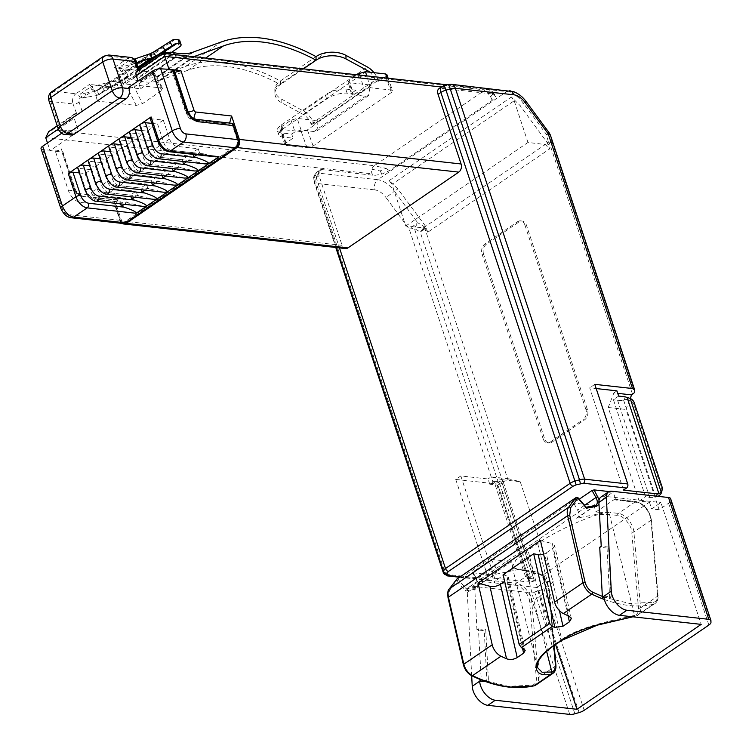 <?xml version="1.0" encoding="UTF-8"?>
<svg xmlns="http://www.w3.org/2000/svg" width="752" height="752" viewBox="0 0 752 752"><rect width="100%" height="100%" fill="white"/><g stroke="black" fill="none" stroke-linecap="round" stroke-linejoin="round"><path stroke-width="0.56" stroke-dasharray="3.76 2.82" d="M603.856 596.073L611.16 596.891L608.528 547.052L607.043 548.067L609.675 597.896L604.749 597.351L629.574 603.442L653.601 602.277C656.496 601.459 657.812 599.024 657.558 594.964L650.856 519.059A1.513 0.855 -5 0 1 651.345 519.623A1.513 0.855 -5 0 1 650.959 520.271L633.889 531.937A1.513 0.855 -5 0 1 631.755 532.115C632.018 525.883 622.9 515.026 617.749 515.43A1.513 1.109 96.3 0 1 618.332 513.4L635.393 501.725A1.513 1.109 96.3 0 1 636.85 502.374C642.001 501.969 651.119 512.826 650.856 519.059M536.326 677.862A1.513 0.855 175 0 0 538.46 677.674L555.521 666.009L548.828 590.094L531.758 601.76A1.513 0.855 -5 0 1 529.624 601.948L536.326 677.862C536.58 681.914 535.264 684.348 532.369 685.166L508.343 686.332L483.517 680.24L488.443 680.795L485.736 629.659L484.25 630.674L476.947 629.866L474.7 587.406A12.107 7.003 -124.4 0 1 476.806 581.926A12.107 7.003 -124.4 0 1 480.096 581.211L536.702 587.491L555.568 644.539M175.348 52.931L139.693 77.306A75.661 43.785 55.6 0 0 143.303 77.86A75.661 43.785 55.6 0 0 156.172 76.967L185.509 66.392L221.173 42.009M193.461 56.682A80.201 46.417 -124.4 0 1 180.292 57.5A80.201 46.417 -124.4 0 1 176.457 56.908L140.803 81.291A80.201 46.417 55.6 0 0 144.638 81.874A80.201 46.417 55.6 0 0 158.268 80.934L193.706 56.701M710.941 620.738L670.662 498.933L670.681 500.606A7.567 2.745 -18.3 0 1 668.575 503.238L659.1 509.715L625.946 409.445L630.223 398.447M536.702 587.491L545.952 581.164L543.734 574.472L533.459 573.334L526.09 578.373L493.989 481.318L489.778 484.203L488.048 478.968L460.826 475.95L455.731 479.428L493.415 483.602L502.778 481.778A7.567 2.745 161.7 0 0 507.882 479.485L508.831 478.836L520.243 481.722L553.397 581.992L543.922 588.468A7.567 2.745 -18.3 0 1 538.817 590.762L534.578 591.965A7.567 2.745 161.7 0 1 529.455 592.585L569.743 714.4M427.813 232.199L425.35 225.967L397.817 188.921L389.151 180.621L391.971 184.334L405.76 226.032L423.376 227.856L427.813 232.199L549.674 148.887L547.221 142.645L519.952 105.421L511.388 97.046L514.18 100.777L391.971 184.334M483.611 254.336A7.567 5.527 96.3 0 1 486.497 244.165L519.096 221.878A7.567 5.527 96.3 0 1 522.142 221.05A7.567 5.527 96.3 0 1 526.4 225.083L587.453 409.68A7.567 5.527 96.3 0 1 584.567 419.851L551.968 442.148A7.567 5.527 96.3 0 1 548.922 442.975A7.567 5.527 96.3 0 1 544.664 438.933L483.611 254.336L482.07 254.167A7.567 5.527 96.3 0 1 484.955 243.996L486.497 244.165M543.734 574.472L649.437 502.195L639.162 501.058L608.218 407.481L613.876 392.929L617.749 393.362M608.218 407.481L625.946 409.445M649.437 502.195L651.655 508.888L660.905 502.571L701.184 624.376M659.1 509.715L651.655 508.888M545.952 581.164L553.397 581.992M533.459 573.334L502.515 479.757L520.243 481.722M502.515 479.757L491.103 476.871L488.048 478.968M508.831 478.836L491.103 476.871M502.778 481.778L420.171 231.992L425.04 228.975L424.72 227.828L424.231 226.737L417.651 222.677L409.21 229.012L414.343 228.392A7.567 1.617 121.7 0 0 417.651 222.677L394.452 191.224L397.817 188.921M405.76 226.032L527.97 142.466L545.285 144.506L549.674 148.887M547.221 142.645L548.34 141.884L549.693 143.745L552.024 141.837L634.632 391.623M519.096 221.878L517.555 221.699L484.955 243.996M482.07 254.167L543.123 438.764L544.664 438.933M551.968 442.148L550.426 441.969A7.567 5.527 96.3 0 1 547.381 442.796A7.567 5.527 96.3 0 1 543.123 438.764M550.426 441.969L583.026 419.682L584.567 419.851M587.453 409.68L585.911 409.511A7.567 5.527 96.3 0 1 583.026 419.682M585.911 409.511L524.858 224.914L526.4 225.083M517.555 221.699A7.567 5.527 96.3 0 1 520.6 220.872A7.567 5.527 96.3 0 1 524.858 224.914M616.922 390.852L613.876 392.929M618.652 396.088L613.416 399.669L645.517 496.715L649.737 497.504A9.08 3.299 161.7 0 0 655.65 497.034L656.571 496.809A7.567 6.909 11.2 0 0 657.925 496.329M639.162 501.058L645.517 496.715M601.008 497.006A12.107 7.003 -124.4 0 1 604.298 496.292L660.905 502.571M608.528 547.052L601.224 546.243M471.673 675.691L467.274 592.482A12.107 7.003 -124.4 0 1 469.38 587.011A12.107 7.003 -124.4 0 1 472.67 586.297L529.455 592.585M486.055 681.707L486.958 681.81L484.25 630.674M422.812 230.629L424.72 227.828M498.538 482.991L414.343 228.392L420.171 231.992L422.389 229.36L423.376 229.285M422.389 229.36L425.35 225.967M549.101 142.786L551.366 142.73M549.27 132.925L546.525 134.561L548.34 141.884L550.784 141.583L550.558 142.325M550.784 141.583L552.024 141.837L550.417 135.351L634.613 389.95M661.788 491.582A7.567 6.909 11.2 0 0 661.572 488.311L633.898 404.651A7.567 6.909 11.2 0 0 624.48 399.754L623.549 399.989A9.08 3.299 -18.3 0 1 617.646 400.449L613.416 399.669M607.043 548.067L599.739 547.259M609.675 597.896L611.16 596.891M476.947 629.866L478.432 628.851L481.252 679.911M478.432 628.851L485.736 629.659M486.958 681.81L488.443 680.795M481.299 679.874L483.517 680.24M455.731 479.428L488.678 579.04A3.027 2.209 -83.7 0 0 490.379 580.657A3.027 2.209 -83.7 0 0 491.601 580.328L494.656 578.232L528.938 582.039A4.54 1.645 -18.3 0 1 529.135 582.057L530.066 582.311L498.228 486.046L530.066 582.302M534.296 580.412L502.11 483.019L534.296 580.412L529.135 582.057M493.989 481.318L499.018 481.562L531.109 578.608A9.08 3.299 -18.3 0 1 534.183 579.98A9.08 3.299 -18.3 0 1 534.211 580.074M531.109 578.608L526.09 578.373M609.111 491.564L613.2 492.015L593.817 505.269L573.654 503.032L579.275 499.196M491.197 559.413L511.351 561.65L491.968 574.904L472.886 572.789L472.829 571.971L491.197 559.413L495.107 566.463A7.567 4.38 -124.4 0 1 495.136 574.161A7.567 4.38 -124.4 0 1 494.12 574.575L519.482 569.292L525.676 570.486A1.513 1.109 96.3 0 1 526.532 571.294L518.372 569.49L512.253 566.999L515.985 559.911L528.026 550.163L537.708 543.546C552.222 533.224 581.879 519.096 599.053 514.33L602.766 513.174L598.865 512.272L610.135 512.488A1.513 1.109 -83.7 0 0 609.562 514.528L599.053 514.33M481.101 679.329L471.457 675.089C467.688 672.984 465.159 669.684 463.881 665.2L448.483 598.169L449.405 590.593L456.718 580.995L465.394 591.072L475.386 589.164C478.639 587.904 479.033 584.661 476.571 579.425L472.829 571.971L476.74 579.021L495.107 566.463M534.381 580.929L530.057 582.311L498.256 486.13L497.044 485.012A4.54 1.645 161.7 0 0 496.846 484.984L489.778 484.203M502.11 483.019A9.08 3.299 161.7 0 0 502.082 482.934A9.08 3.299 161.7 0 0 499.018 481.562M527.97 142.466L514.18 100.777M443.483 573.156A7.567 2.745 -18.3 0 0 445.569 574.265L316.301 183.394A7.567 5.527 96.3 0 1 319.186 173.214L377.777 179.709L506.651 91.594A22.701 13.132 -124.4 0 1 523.326 103.118L546.525 134.561A7.567 2.303 166.1 0 1 550.417 135.351M593.817 505.269L596.026 511.962L614.393 499.403A1.513 1.109 96.3 0 1 615.85 500.042L613.2 492.015M599.137 499.864L599.006 504.319M491.968 574.904L494.619 582.932A1.513 1.109 96.3 0 1 495.201 580.901L513.56 568.343L511.351 561.65M623.53 490.125L589.7 387.835L596.186 388.549M460.826 475.95L494.656 578.232M602.766 513.174L576.587 518.194A7.567 4.38 55.6 0 0 577.592 517.78A7.567 4.38 55.6 0 0 577.574 510.082L573.654 503.032M596.026 511.962L598.865 512.272M518.372 569.49L513.56 568.343M586.626 508.183L585.535 507.44L466.334 588.938L475.753 587.133A7.567 4.38 55.6 0 0 476.768 586.72A7.567 4.38 55.6 0 0 476.74 579.021L476.571 579.425M586.184 507.233L585.535 507.44L577.48 498.078L578.081 497.815M465.394 591.072L466.334 588.938L458.288 579.576A1.513 0.874 55.6 0 0 457.301 578.955A1.513 0.874 55.6 0 0 457.037 578.974M319.938 170.046A7.567 4.38 -124.4 0 1 321.997 169.604L319.168 171.541A7.567 4.38 55.6 0 0 317.109 171.982L319.938 170.046A7.567 4.38 -124.4 0 0 319.074 175.724L342.094 245.331A6.054 4.418 -83.7 0 0 345.497 248.564M594.794 384.347L589.7 387.835M632.648 616.781L636.192 615.973L653.253 604.298A1.513 1.203 -103 0 0 653.601 602.277M47.479 142.946L50.036 150.691L55.244 150.861A4.54 1.645 161.7 0 0 61.391 149.112L61.899 148.764L61.937 152.007L50.036 150.691M493.744 94.367L490.99 92.496L491.432 93.831A15.134 5.499 -18.3 0 1 493.744 94.367L495.521 96.444L492.184 100.392L389.498 170.61L381.95 174.088L375.455 175.254A15.134 5.499 -18.3 0 1 372.447 175.188L321.997 169.604M122.238 223.419A6.054 4.418 96.3 0 1 120.367 220.768L112.612 197.344L76.591 193.349A1.513 0.874 -124.4 0 1 76.243 193.245A1.513 0.874 -124.4 0 1 75.125 191.901L61.937 152.007M491.432 93.831L440.982 88.247A7.567 4.38 55.6 0 0 438.933 88.689M441.762 86.753A7.567 4.38 -124.4 0 1 443.821 86.311L440.982 88.247M537.708 543.546L561.8 639.426C580.976 625.702 617.918 619.498 634.509 615.343L609.562 514.528L617.749 515.43M512.253 566.999L537.548 667.626L540.227 657.483L552.128 646.043L528.026 550.163M447.224 84.797L489.759 89.817C491.329 90.118 493.18 92.064 495.314 95.645L489.759 89.817L488.546 89.526A6.054 4.418 -83.7 0 0 487.587 89.262A6.054 4.418 -83.7 0 0 487.578 89.262A6.054 4.418 -83.7 0 0 485.143 89.93L490.652 96.745L492.184 100.392M509.696 90.766A7.567 5.527 -83.7 0 0 506.651 91.594L448.051 85.098A7.567 0.808 74.1 0 1 448.201 84.515M540.444 540.425L552.297 543.63L568.944 616.104M522.49 648.168L506.801 579.886L504.658 581.352M506.801 579.886A6.054 2.773 167.1 0 0 508.39 577.357A6.054 2.773 167.1 0 0 506.923 576.041L523.636 648.76M503.126 574.688L506.923 576.041M543.602 554.186A6.054 2.773 167.1 0 0 546.168 552.964L559.422 610.633M568.014 615.691L552.588 548.575L546.168 552.964M552.588 548.575A7.567 3.459 167.1 0 0 554.581 545.426A7.567 3.459 167.1 0 0 552.297 543.63M335.834 247.493L314.157 181.965A7.567 7.003 179.4 0 1 313.828 179.991A7.567 7.003 179.4 0 1 319.186 173.214L319.168 171.541A7.567 7.003 -0.6 0 0 313.81 178.318A7.567 7.003 -0.6 0 0 314.139 180.292L336.388 247.558M371.939 169.247L380.061 170.948L385.926 168.345L374.308 165.713A6.054 4.418 -83.7 0 0 371.939 169.247A6.054 4.418 -83.7 0 0 372.005 173.853L375.455 175.254M163.175 53.354L162.996 54.238L485.143 89.93L374.308 165.713L52.161 130.021L48.701 131.619M76.591 193.349L82.438 195.915A7.567 4.38 -124.4 0 1 80.671 195.379A7.567 4.38 -124.4 0 1 75.087 188.658L61.899 148.764M75.125 191.901L75.087 188.658L74.58 189.006A7.567 4.38 55.6 0 0 81.93 196.263L118.459 199.91L112.612 197.344M188.244 112.208L185.932 112.875A7.567 4.38 55.6 0 0 193.283 120.132L229.304 124.127L193.79 119.784A7.567 4.38 -124.4 0 1 186.44 112.518L185.932 112.875L172.734 72.982L173.251 72.634A4.54 1.645 161.7 0 0 174.473 70.867M231.644 123.281A4.54 3.318 -83.7 0 0 229.811 123.779M118.459 199.91L117.951 200.258A4.54 3.318 -83.7 0 0 115.996 203.792L121.382 220.073A4.54 3.318 -83.7 0 0 123.939 222.489A4.54 3.318 -83.7 0 0 125.763 222L236.607 146.208A4.54 3.318 -83.7 0 0 237.425 145.446M229.304 124.127L229.604 123.055M441.405 86.997L490.99 92.496A6.054 4.418 -83.7 0 0 488.546 89.526M172.734 72.982L174.962 72.342M495.201 580.901L516.201 583.223L533.262 571.558A15.134 8.761 55.6 0 1 548.828 590.094A1.513 0.855 -5 0 0 549.223 589.446A1.513 0.855 -5 0 0 548.734 588.882C546.826 579.924 542.164 574.368 534.719 572.197L526.532 571.294L546.591 651.129M380.061 170.948L381.95 174.088M385.926 168.345L389.498 170.61M490.652 96.745L493.274 93.539M286.004 145.409L306.985 147.73L313.123 145.982L391.369 92.487L392.591 90.71L391.341 90.052L370.36 87.73L364.212 89.479L357.191 94.282L347.123 93.173A15.134 5.499 161.7 0 0 326.659 99.001L282.855 128.949A15.134 5.499 161.7 0 0 278.766 134.843A15.134 5.499 161.7 0 0 282.94 137.052L293.007 138.171L285.976 142.974L284.745 144.732L286.004 145.409L281.126 129.391L301.242 131.619L307.389 129.87L314.411 125.067L311.328 124.729L311.055 123.967A11.346 6.571 55.6 0 0 303.282 114.473L281.831 102.836A21.188 12.934 -1.2 0 1 279.293 101.182A21.188 12.934 -1.2 0 1 274.912 93.539A21.188 12.934 -1.2 0 1 275.241 91.095A21.188 12.934 -1.2 0 1 280.44 84.591A196.723 113.853 55.6 0 0 187.727 70.312L158.268 80.934M52.161 130.021L76.563 113.336A4.54 1.645 161.7 0 0 82.231 111.559L97.497 101.125L136.225 105.412L142.419 103.691L161.821 90.428L162.958 88.595L161.689 88.003L122.952 83.716L138.218 73.282A4.54 1.645 161.7 0 0 139.44 71.515A4.54 1.645 161.7 0 0 138.594 70.923L138.077 70.509M123.939 222.489L122.914 222.376A4.54 3.318 96.3 0 0 124.738 221.887L235.583 146.095A4.54 3.318 -83.7 0 0 237.312 139.994L231.926 123.713M122.914 222.376A4.54 3.318 96.3 0 1 120.358 219.96L114.971 203.679L115.996 203.792M285.976 142.974L281.098 126.956L279.866 128.714L281.126 129.391M282.855 128.949L281.492 124.841A15.134 5.499 161.7 0 0 277.403 130.735A15.134 5.499 161.7 0 0 281.586 132.944L291.757 134.072L293.007 138.171M291.757 134.072L294.981 131.863L301.12 130.115L313.904 131.534L316.959 130.886L317.899 122.181L317.297 120.649L311.328 124.729M281.098 126.956L291.033 120.16L297.172 118.412L317.297 120.649M281.492 124.841L325.306 94.893L326.659 99.001M347.123 93.173L345.77 89.065A15.134 5.499 161.7 0 0 325.306 94.893M345.77 89.065L355.94 90.193L357.191 94.282M355.94 90.193L352.707 92.393L349.398 80.257L357.332 74.833M373.96 72.653A15.886 9.193 -124.4 0 1 378.275 80.285L378.594 81.188L385.626 76.375L386.848 74.598M316.019 56.616L280.355 80.99A21.188 12.934 178.8 0 0 275.166 87.495A21.188 12.934 178.8 0 0 274.837 89.939A21.188 12.934 178.8 0 0 279.218 97.591A21.188 12.934 178.8 0 0 281.756 99.245L303.206 110.882A15.886 9.193 -124.4 0 1 314.092 124.165L314.411 125.067M136.977 71.261A6.054 3.506 -124.4 0 1 138.199 70.885M122.952 83.716L118.647 71.891L114.135 67.605L127.784 58.271A4.54 2.623 -124.4 0 1 132.192 62.632L130.707 63.647L128.921 60.771L118.722 67.746A4.54 2.623 -124.4 0 1 120.499 70.622L118.647 71.891M137.973 67.088L120.856 71.694L120.499 70.622M120.856 71.694L131.055 64.728L130.707 63.647M161.821 90.428L152.778 74.288L153.916 72.455L114.135 67.605M152.778 74.288L134.232 86.969L142.419 103.691M136.225 105.412L128.037 88.698L134.232 86.969M128.037 88.698L89.526 84.431L93.831 88.858L97.497 101.125M81.771 97.102L82.137 98.174L92.336 91.199L91.979 90.127A4.54 2.623 55.6 0 0 90.202 87.251L80.003 94.216L81.771 97.102L80.285 98.117A3.027 2.209 96.3 0 0 79.139 102.187L82.231 111.559M76.563 113.336L73 103.936A4.54 1.645 161.7 0 0 79.139 102.187M41.04 148.586A6.054 2.2 161.7 0 0 42.714 149.469L50.544 150.344L78.49 131.243L74.194 118.252A6.054 3.506 -124.4 0 1 74.89 113.712A6.054 3.506 -124.4 0 1 76.102 113.336M114.971 203.679A4.54 3.318 -83.7 0 0 115.197 206.245L80.201 202.373C75.021 201.141 71.102 197.268 68.441 190.754L55.244 150.861M115.197 206.245L119.85 220.308A6.054 4.418 -83.7 0 0 123.253 223.532M378.594 81.188L375.511 80.84L369.542 84.92L370.059 86.518L368.63 95.551L365.519 96.247L352.735 94.827L351.475 94.132L352.707 92.393M349.398 80.257L348.157 81.996L349.417 82.692L369.542 84.92M128.63 87.458L140.577 88.783L138.02 81.037M140.577 88.783L168.523 69.682M131.055 64.728A60.536 9.804 152.3 0 0 136.629 62.999M134.392 59.079A60.536 9.804 -27.7 0 1 128.921 60.771M84.769 93.192L94.611 91.584L96.688 95.56L86.847 97.158L84.769 93.192A60.536 9.804 152.3 0 0 80.003 94.216M86.847 97.158A60.536 9.804 152.3 0 0 82.137 98.174M118.722 67.746L136.469 62.961A30.268 17.512 55.6 0 0 139.308 61.739L144.083 59.098L110.788 81.244A30.268 17.512 -124.4 0 1 107.95 82.466L90.202 87.251M78.49 131.243L66.543 129.917L61.626 133.273M196.817 154.762L199.571 152.882L215.495 156.83M147.467 148.567A3.45 1.25 161.7 0 0 148.426 149.075C150.212 153.446 152.844 156.049 156.322 156.877L191.948 160.815L205.146 163.908M191.948 160.815L189.222 159.96L187.85 155.824L182.153 159.725L182.708 161.426M186.468 161.84L189.222 159.96M129.438 132.418A3.45 1.25 161.7 0 0 130.397 132.925L138.077 156.153C139.863 160.524 142.495 163.128 145.973 163.945L181.599 167.893L194.796 170.986M181.599 167.893L178.873 167.029L177.5 162.902L171.794 166.803L172.358 168.495M176.118 168.918L178.873 167.029M120.781 144.619L126.533 145.258L132.239 141.357L120.038 140.004L127.727 163.231C129.504 167.602 132.136 170.196 135.623 171.024L171.249 174.972L184.447 178.064M171.249 174.972L168.514 174.107L167.151 169.98L161.445 173.881L162.009 175.573M165.769 175.996L168.514 174.107M110.431 151.697L116.184 152.327L121.89 148.426L109.689 147.082L117.368 170.3C119.154 174.68 121.786 177.275 125.264 178.102L160.9 182.05L174.097 185.142M160.9 182.05L158.164 181.185L156.801 177.058L151.096 180.959L151.66 182.651M155.41 183.065L158.164 181.185M100.082 158.766L105.835 159.405L111.54 155.504L99.339 154.16L107.019 177.378C108.805 181.758 111.437 184.353 114.915 185.18L150.55 189.128L147.815 188.263L146.452 184.137L140.746 188.038L141.31 189.73M145.061 190.143L147.815 188.263M150.55 189.128L163.748 192.221M89.732 165.844L95.485 166.483L101.191 162.582L88.99 161.229L96.67 184.456C98.456 188.827 101.088 191.431 104.566 192.258L140.201 196.206L137.466 195.341L136.103 191.215L130.397 195.116L130.961 196.808M134.711 197.221L137.466 195.341M140.201 196.206L153.399 199.289M79.383 172.922L85.136 173.562L90.842 169.661L78.64 168.307L86.32 191.534L92.035 198.613L129.842 203.284L143.049 206.368M129.842 203.284L127.116 202.42L125.753 198.293L120.047 202.194L120.602 203.886M124.362 204.3L127.116 202.42M311.055 123.967L375.239 80.079L375.511 80.84M185.509 66.392A201.263 116.475 55.6 0 1 280.355 80.99L280.44 84.591L303.432 68.864M375.239 80.079A11.346 6.571 55.6 0 0 369.787 72.192M66.543 129.917L66.89 130.989A7.567 5.527 -83.7 0 0 71.158 135.022M107.95 82.466L94.611 91.584L96.82 90.795L99.33 94.573L113.289 85.032A34.808 20.144 -124.4 0 1 110.027 86.433L92.336 91.199M116.927 77.428L119.436 81.216L113.289 85.032M199.571 152.882L198.208 148.746L177.03 146.405A7.717 4.465 -124.4 0 1 169.538 138.998L163.297 120.123L151.096 118.769L158.775 141.996C160.561 146.367 163.193 148.971 166.671 149.798L202.297 153.746M198.208 148.746L192.503 152.647L193.057 154.348M85.136 173.562L91.377 192.437A7.717 4.465 55.6 0 0 98.879 199.844L120.047 202.194M163.297 120.123L157.591 124.024L163.833 142.899A7.717 4.465 55.6 0 0 171.324 150.306L177.03 146.405M150.137 118.261A3.45 1.25 161.7 0 0 151.096 118.769M151.838 123.384L157.591 124.024M77.691 167.809A3.45 1.25 161.7 0 0 78.64 168.307M88.04 160.731A3.45 1.25 161.7 0 0 88.99 161.229M98.39 153.652A3.45 1.25 161.7 0 0 99.339 154.16M108.739 146.574A3.45 1.25 161.7 0 0 109.689 147.082M119.089 139.496A3.45 1.25 161.7 0 0 120.038 140.004M131.13 137.541L136.883 138.18L142.589 134.279L130.397 132.925M141.479 130.463L147.242 131.102L152.938 127.201L140.746 125.847L148.426 149.075M139.787 125.34A3.45 1.25 161.7 0 0 140.746 125.847M110.027 86.433L96.688 95.56L104.96 91.189A75.661 1.56 -33.5 0 0 110.647 87.702L113.787 85.747A4.54 2.623 -124.4 0 1 114.971 85.521L117.82 85.831L116.485 81.818A6.054 2.2 161.7 0 0 124.672 79.486L178.111 42.958A6.054 2.2 161.7 0 0 179.747 40.599M119.436 81.216L138.434 68.46M171.823 52.17L170.14 51.813L134.476 76.187L134.89 77.428L127.934 76.657A4.54 2.623 -124.4 0 0 126.75 76.883L125.123 77.907L139.797 81.084A80.201 46.417 55.6 0 0 140.079 81.141L175.733 56.767A80.201 46.417 -124.4 0 1 175.451 56.701L162.404 53.871M138.528 68.742L125.123 77.907M192.503 152.647L171.324 150.306M98.879 199.844L104.584 195.943L125.753 198.293M104.584 195.943A7.717 4.465 -124.4 0 1 97.083 188.536L91.377 192.437M90.842 169.661L97.083 188.536M110.788 81.244L96.82 90.795L102.451 87.411A75.661 1.56 146.5 0 0 108.138 83.923L110.647 87.702M175.225 39.395L113.637 81.507A9.08 5.255 55.6 0 0 111.287 81.968L108.138 83.923M113.637 81.507L116.485 81.818M170.544 53.044L170.14 51.813M175.733 56.767L176.457 56.908M140.803 81.291L140.079 81.141M134.476 76.187L138.744 77.108L174.398 52.734M139.693 77.306L138.744 77.108M134.89 77.428L125.998 83.5A6.054 2.2 -18.3 0 1 117.82 85.831M187.85 155.824L166.681 153.483A7.717 4.465 -124.4 0 1 159.189 146.076L152.938 127.201M95.485 166.483L101.727 185.359A7.717 4.465 55.6 0 0 109.228 192.766L130.397 195.116M147.242 131.102L153.483 149.977A7.717 4.465 55.6 0 0 160.975 157.384L166.681 153.483M182.153 159.725L160.975 157.384M109.228 192.766L114.934 188.865L136.103 191.215M114.934 188.865A7.717 4.465 -124.4 0 1 107.433 181.458L101.727 185.359M101.191 162.582L107.433 181.458M177.5 162.902L156.331 160.561A7.717 4.465 -124.4 0 1 148.83 153.154L142.589 134.279M105.835 159.405L112.076 178.28A7.717 4.465 55.6 0 0 119.577 185.688L140.746 188.038M136.883 138.18L143.124 157.055A7.717 4.465 55.6 0 0 150.626 164.462L156.331 160.561M171.794 166.803L150.626 164.462M119.577 185.688L125.283 181.787L146.452 184.137M125.283 181.787A7.717 4.465 -124.4 0 1 117.782 174.379L112.076 178.28M111.54 155.504L117.782 174.379M167.151 169.98L145.982 167.64A7.717 4.465 -124.4 0 1 138.481 160.223L132.239 141.357M116.184 152.327L122.426 171.202A7.717 4.465 55.6 0 0 129.927 178.609L151.096 180.959M126.533 145.258L132.775 164.124A7.717 4.465 55.6 0 0 140.276 171.531L145.982 167.64M161.445 173.881L140.276 171.531M129.927 178.609L135.633 174.708L156.801 177.058M135.633 174.708A7.717 4.465 -124.4 0 1 128.131 167.301L122.426 171.202M121.89 148.426L128.131 167.301M604.382 599.494A158.898 91.951 55.6 0 0 629.001 605.473A158.898 91.951 55.6 0 0 653.253 604.298A15.134 8.761 55.6 0 0 655.058 603.518A15.134 8.761 55.6 0 0 657.652 596.176L650.959 520.271A15.134 8.761 -124.4 0 0 635.393 501.725L614.393 499.403M532.369 685.166A1.513 1.203 -103 0 0 533.356 685.956M156.172 76.967L191.826 52.584M708.863 625.053L668.575 503.238M543.922 588.468L584.21 710.283M426.431 228.016L425.04 228.975L507.882 479.485M632.535 394.255L549.693 143.745L548.293 144.704M670.681 500.606L710.96 622.421M579.106 712.576L538.817 590.762M423.376 227.856L545.285 144.506M574.866 713.78L534.578 591.965M649.737 497.504L617.646 400.449M625.062 396.802L624.48 399.754M604.298 496.292L611.733 491.216M480.096 581.211L472.67 586.297M467.274 592.482L474.7 587.406M460.121 576.84L491.601 580.328M656.571 496.809L656.693 496.198M502.195 483.367L497.044 485.012M493.415 483.602L409.21 229.012L386.011 197.56L394.452 191.224A22.701 13.132 -124.4 0 0 377.777 179.709A7.567 5.527 -83.7 0 0 374.9 189.889C378.839 190.472 382.542 193.038 386.011 197.56M623.549 399.989L655.65 497.034M633.898 404.651L634.265 402.828M636.85 502.374L615.85 500.042M494.619 582.932L515.618 585.263A1.513 1.109 96.3 0 1 516.201 583.223A15.134 8.761 55.6 0 1 531.758 601.76L538.46 677.674A15.134 8.761 -124.4 0 1 535.866 685.016M529.624 601.948C529.887 595.716 520.769 584.859 515.618 585.263M488.678 579.04L445.569 574.265A3.027 2.209 -83.7 0 0 447.271 575.882M661.929 486.488L661.572 488.311M528.421 577.78L532.745 576.399M528.938 582.039L496.846 484.984M584.539 505.316L577.574 510.082M505.071 492.729L500.747 494.111M319.074 175.724L316.235 177.66A7.567 2.745 161.7 0 0 314.139 180.292L314.157 181.965A7.567 2.745 161.7 0 0 314.214 182.285A7.567 2.745 161.7 0 0 316.301 183.394L374.9 189.889M389.151 180.621L511.388 97.046M595.311 505.476A1.513 1.194 -100.8 0 0 594.945 505.635L585.535 507.44M595.518 505.466A7.567 4.38 -124.4 0 1 594.945 505.635L576.587 518.194M657.558 594.964A1.513 0.855 -5 0 1 658.047 595.528A1.513 0.855 -5 0 1 657.652 596.176L640.591 607.851L633.889 531.937A15.134 8.761 -124.4 0 0 618.332 513.4L610.135 512.488M475.386 589.164A1.513 1.194 79.2 0 1 475.753 587.133L494.12 574.575M456.389 579.66A1.513 1.213 -142.7 0 0 456.718 580.995L577.48 498.078A1.513 0.874 -124.4 0 0 576.493 497.457M449.405 590.593A1.513 1.213 37.3 0 1 449.038 589.38M471.457 675.089A1.513 0.865 -64.2 0 0 471.814 675.757M335.777 247.483L314.214 182.285L313.81 178.318C313.076 177.613 314.176 175.498 317.109 171.982A7.567 4.38 55.6 0 0 316.235 177.66L339.462 247.897M554.168 645.498L549.223 589.446C547.099 579.651 541.985 573.635 533.873 571.388A1.513 1.109 96.3 0 0 533.262 571.558L525.065 570.655L516.408 568.653M525.065 570.655A1.513 1.109 96.3 0 1 525.676 570.486L533.873 571.388A1.513 1.109 96.3 0 1 534.719 572.197M526.071 101.473L519.952 105.421M443.962 85.728A7.567 0.808 -105.9 0 0 443.821 86.311L448.051 85.098A7.567 5.527 96.3 0 1 451.106 84.271M634.509 615.343A1.513 1.194 -103.3 0 0 636.192 615.973L636.606 615.86A15.134 8.761 55.6 0 0 637.997 615.183A15.134 8.761 55.6 0 0 640.591 607.851A1.513 0.855 -5 0 1 638.457 608.03L631.755 532.115M555.916 665.36A1.513 0.855 175 0 1 555.521 666.009A15.134 8.761 -124.4 0 1 552.927 673.35M45.74 137.701L372.005 173.853L372.447 175.188M342.094 245.331L120.367 220.768M561.584 640.422A1.513 0.874 55.6 0 0 561.8 639.426L552.128 646.043A1.513 0.874 55.6 0 1 552.147 646.692M632.864 616.809L636.342 615.982A1.513 1.213 72.7 0 1 634.867 615.239C637.508 614.271 638.702 611.874 638.457 608.03M636.606 615.86A1.513 1.213 72.7 0 1 636.342 615.982L655.058 603.518C657.286 601.967 658.282 599.306 658.047 595.528L651.345 519.623C649.23 509.818 644.116 503.802 636.004 501.565L615.004 499.234M548.734 588.882L553.754 645.78M195.623 119.286A4.54 3.318 -83.7 0 0 193.79 119.784L193.283 120.132L193.725 118.562M138.594 70.923L162.996 54.238M68.441 190.754A4.54 1.645 -18.3 0 0 74.58 189.006L61.391 149.112M80.201 202.373A4.54 3.318 -83.7 0 1 81.93 196.263L117.951 200.258M237.312 139.994L237.942 140.06M235.583 146.095L236.607 146.208M124.738 221.887L125.763 222M120.358 219.96L121.382 220.073M173.251 72.634L186.44 112.518A4.54 1.645 -18.3 0 0 187.671 110.76M307.389 129.87L313.123 145.982M306.985 147.73L301.242 131.619M291.033 120.16L294.981 131.863M282.94 137.052L281.586 132.944M359.832 75.115L364.212 89.479M370.36 87.73L366.741 75.877M391.341 90.052L387.092 78.133M391.369 92.487L385.626 76.375M314.092 124.165L378.275 80.285M138.218 73.282L135.116 63.911A4.54 1.645 161.7 0 0 136.347 62.143M132.192 62.632A3.027 2.209 96.3 0 1 135.116 63.911M161.689 88.003L152.637 71.872M93.831 88.858L91.979 90.127M58.308 129.109L74.194 118.252M301.12 130.115L297.172 118.412M313.904 131.534L365.519 96.247M352.735 94.827L349.417 82.692M303.206 110.882L367.39 66.994M130.829 57.443A7.567 5.527 -83.7 0 0 127.784 58.271L105.684 55.827L53.777 91.312L75.877 93.756L89.526 84.431M48.814 100.383A7.567 2.745 161.7 0 0 50.901 101.492L73 103.936A7.567 5.527 96.3 0 1 75.877 93.756A4.54 2.623 -124.4 0 1 80.285 98.117M119.85 220.308L67.84 214.546A5.527 3.196 -124.4 0 1 62.472 209.244L42.714 149.469M317.899 122.181L370.059 86.518M64.681 134.307A7.567 5.527 96.3 0 1 60.414 130.265L50.901 101.492A7.567 5.527 96.3 0 1 53.777 91.312A7.567 4.38 55.6 0 0 51.728 91.763M103.626 56.268A7.567 4.38 -124.4 0 1 105.684 55.827A7.567 5.527 96.3 0 1 108.73 54.999M67.84 214.546A6.054 4.418 -83.7 0 0 71.252 217.77M60.809 208.36A6.054 2.2 161.7 0 0 62.472 209.244M168.617 151.641A3.45 2.519 96.3 0 1 166.671 149.798M281.831 102.836L281.756 99.245M275.166 87.495L326.03 52.725M58.327 129.165A7.567 2.745 -18.3 0 0 60.414 130.265L66.89 130.989M145.456 57.923L147.965 61.711M157.826 141.489A3.45 1.25 161.7 0 0 158.775 141.996M303.282 114.473L365.763 71.75M146.443 62.651L144.083 59.098M136.469 62.961L149.808 53.843M126.75 76.883L113.787 85.747M125.744 71.628L128.254 75.416M169.538 138.998L163.833 142.899M153.276 52.198L139.308 61.739M102.451 87.411L104.96 91.189M139.797 81.084L175.451 56.701M127.934 76.657L114.971 85.521M193.762 51.963L158.099 76.347M178.111 42.958L179.437 46.972M111.287 81.968L172.866 39.856M125.998 83.5L124.672 79.486M156.322 156.877A3.45 2.519 -83.7 0 0 158.268 158.71M96.162 201.179A3.45 2.519 96.3 0 1 94.216 199.336M85.371 191.027A3.45 1.25 161.7 0 0 86.32 191.534M187.727 70.312L205.691 58.036M160.317 80.267L194.636 56.804M159.189 146.076L153.483 149.977M138.077 156.153A3.45 1.25 -18.3 0 1 137.118 155.645M145.973 163.945A3.45 2.519 -83.7 0 0 147.909 165.788M106.511 194.101A3.45 2.519 96.3 0 1 104.566 192.258M95.72 183.949A3.45 1.25 161.7 0 0 96.67 184.456M148.83 153.154L143.124 157.055M127.727 163.231A3.45 1.25 -18.3 0 1 126.768 162.723M135.623 171.024A3.45 2.519 -83.7 0 0 137.56 172.866M116.861 187.022A3.45 2.519 96.3 0 1 114.915 185.18M106.07 176.88A3.45 1.25 161.7 0 0 107.019 177.378M138.481 160.223L132.775 164.124M117.368 170.3A3.45 1.25 -18.3 0 1 116.419 169.802M125.264 178.102A3.45 2.519 -83.7 0 0 127.21 179.944M547.381 442.796L548.922 442.975M520.6 220.872L522.142 221.05M469.38 587.011L476.806 581.926M459.528 577.235L490.379 580.657M472.444 572.592L476.27 579.472C478.028 584.323 478.187 586.739 476.768 586.72L495.136 574.161M534.183 579.98L502.082 482.934M595.96 505.222L577.592 517.78M76.243 193.245L80.671 195.379M571.351 618.454L554.581 545.426M279.866 128.714L284.745 144.732M278.766 134.843L277.403 130.735M388.145 78.246L392.591 90.71M139.44 71.515L138.923 69.936M153.916 72.455L162.958 88.595M74.89 113.712L57.218 125.791M508.39 577.357L525.178 650.442M351.475 94.132L348.157 81.996M316.959 130.886L368.63 95.551M274.837 89.939L274.912 93.539M149.178 61.015L146.668 57.227"/><path stroke-width="1.13" d="M533.356 685.956A1.513 1.203 -103 0 0 534.061 685.796L551.131 674.13C542.577 675.822 537.671 674.046 536.402 668.782C535.462 662.305 540.453 655.077 551.376 647.105L561.048 640.488C572.545 633.128 586.334 627.516 602.399 623.662L632.648 616.781M559.422 610.633L563.004 626.237L569.424 621.848L571.351 618.454L568.944 616.104A158.898 91.951 -124.4 0 1 563.361 613.547A11.346 6.571 55.6 0 1 554.619 602.126L583.016 582.715A1.513 0.696 167.1 0 1 585.112 582.311C586.391 586.786 588.919 590.085 592.689 592.2L602.343 596.43L599.739 547.259L601.224 546.243L598.902 502.486A12.107 7.003 -124.4 0 1 601.008 497.006L608.434 491.93A12.107 7.003 55.6 0 0 606.338 497.401L611.301 591.213A15.134 8.761 55.6 0 0 626.895 610.248L708.798 619.319A7.567 2.745 -18.3 0 1 710.894 620.428A7.567 2.745 -18.3 0 1 710.941 620.738L710.96 622.421A7.567 2.745 -18.3 0 1 708.863 625.053L584.21 710.283A7.567 2.745 161.7 0 1 579.106 712.576L574.866 713.78A7.567 2.745 -18.3 0 1 569.743 714.4L487.832 705.329A15.134 8.761 -124.4 0 1 472.237 686.294L471.673 675.691M563.004 626.237L554.882 627.394L538.178 554.675L533.685 553.782L503.126 574.688L519.143 644.398L521.409 647.594L525.178 650.442L523.636 653.159L522.49 648.168M533.685 553.782L549.703 623.502L552.269 626.491L554.882 627.394M517.216 657.549C513.776 659.57 510.223 659.983 506.547 658.771A158.898 91.951 55.6 0 1 500.964 656.214A11.346 6.571 -124.4 0 1 492.222 644.793L478.046 583.082L489.9 586.297A7.567 3.459 167.1 0 0 500.381 584.276L517.216 657.549L523.636 653.159M122.021 167.123A3.45 1.25 -18.3 0 0 117.35 168.457A3.45 1.25 -18.3 0 0 116.419 169.802L120.085 175.94C123.723 179.042 126.101 180.377 127.21 179.944L174.097 185.142L177.519 184.983L218.926 156.679L169.999 151.255L183.516 142.025L235.517 147.787L125.687 222.874L73.687 217.112L87.194 207.872L136.121 213.295L146.471 206.217C146.96 204.976 142.965 202.937 134.495 200.107L98.86 196.159A3.45 2.519 96.3 0 1 97.553 200.803A3.45 2.519 96.3 0 1 96.162 201.179L143.049 206.368L146.471 206.217L156.82 199.139C157.309 197.898 153.314 195.858 144.845 193.029L109.209 189.081A3.45 2.519 96.3 0 1 107.903 193.725A3.45 2.519 96.3 0 1 106.511 194.101L153.399 199.289L156.82 199.139L167.17 192.061C167.658 190.82 163.673 188.78 155.194 185.951L119.568 182.003A3.45 2.519 96.3 0 1 118.252 186.646A3.45 2.519 96.3 0 1 116.861 187.022L163.748 192.221L167.17 192.061L177.519 184.983C178.008 183.742 174.022 181.702 165.543 178.873L129.917 174.925C126.439 174.097 123.807 171.503 122.021 167.123L114.342 143.905L120.781 144.619M373.96 72.653A15.886 9.193 -124.4 0 0 367.39 66.994L345.939 55.357A21.188 12.934 178.8 0 0 342.95 54.012A21.188 12.934 -1.2 0 0 326.03 52.725A21.188 12.934 178.8 0 0 316.019 56.616A201.263 116.475 -124.4 0 0 221.173 42.009L191.826 52.584A75.661 43.785 -124.4 0 1 178.967 53.486A75.661 43.785 -124.4 0 1 175.348 52.931L171.823 52.17M237.425 145.446A4.54 3.318 -83.7 0 0 238.337 140.107L232.951 123.826L231.926 123.713A4.54 3.318 96.3 0 1 233.167 125.584L237.82 139.646L185.819 133.884A6.054 4.418 96.3 0 1 183.516 142.025A11.581 6.702 -124.4 0 1 172.264 130.914L158.757 140.145L151.077 116.927L130.369 131.074A3.45 1.25 161.7 0 0 129.438 132.418L137.118 155.645L140.784 161.783C144.422 164.885 146.8 166.22 147.909 165.788L194.796 170.986L198.218 170.836C198.716 169.585 194.721 167.546 186.242 164.716L150.616 160.768C147.138 159.95 144.506 157.347 142.72 152.976L135.04 129.748A3.45 1.25 161.7 0 0 130.369 131.074L68.272 173.543L75.952 196.761L62.444 206.001A6.054 2.2 161.7 0 0 60.809 208.36C63.488 214.16 66.966 217.3 71.252 217.77A6.054 4.418 -83.7 0 0 73.687 217.112A11.581 6.702 -124.4 0 1 62.444 206.001L42.676 146.236A6.054 2.2 161.7 0 0 41.04 148.586L60.809 208.36M126.768 162.723L130.434 168.862C134.072 171.964 136.45 173.298 137.56 172.866L184.447 178.064L187.868 177.914C188.357 176.664 184.372 174.624 175.893 171.794L140.267 167.846C136.789 167.029 134.157 164.425 132.371 160.054L124.691 136.826A3.45 1.25 161.7 0 0 120.019 138.152A3.45 1.25 161.7 0 0 119.089 139.496L126.768 162.723A3.45 1.25 -18.3 0 1 127.699 161.379A3.45 1.25 -18.3 0 1 132.371 160.054M630.223 398.447L631.605 394.894L632.535 394.255A7.567 2.745 161.7 0 0 634.632 391.623L634.566 389.63L550.361 135.04A7.567 2.745 161.7 0 0 548.274 133.931L549.27 132.925L550.361 135.04A7.567 2.745 161.7 0 1 550.417 135.351M617.749 393.362L631.605 394.894M611.301 591.213L603.865 596.289A15.134 8.761 -124.4 0 0 619.469 615.324L701.184 624.376L576.991 709.296L495.267 700.244A15.134 8.761 -124.4 0 1 479.673 681.209L486.055 681.707M596.186 388.549L616.922 390.852L618.652 396.088L625.062 396.802L630.195 398.438L661.168 492.09A7.567 6.909 11.2 0 0 662.145 489.759A7.567 6.909 11.2 0 0 661.929 486.488L634.265 402.828A7.567 6.909 11.2 0 0 630.195 398.438M603.865 596.289L602.211 597.201L602.343 596.43M670.662 498.933A7.567 2.745 161.7 0 0 670.605 498.614A7.567 2.745 161.7 0 0 668.519 497.504L611.733 491.216A12.107 7.003 55.6 0 0 608.434 491.93M555.568 644.539L576.991 709.296M604.749 597.351L602.211 597.201M481.252 679.911L479.654 680.992M661.168 492.09L658.949 493.791L657.163 493.848L623.53 490.125L626.585 488.029A3.027 2.209 -83.7 0 0 627.732 483.959L594.794 384.347L632.47 388.53L634.613 389.95M579.275 499.196L592.021 490.473L594.118 489.9L609.111 491.564M594.118 489.9L599.137 499.864M599.006 504.319L596.618 506.265L586.626 508.183L585.535 507.44M586.391 507.468L578.081 497.815L570.636 507.703L569.715 515.28L585.112 582.311M657.925 496.329A7.567 6.909 11.2 0 0 661.788 491.582L662.145 489.759M586.626 508.183L577.95 498.106A1.513 1.213 -142.7 0 0 575.957 497.664A1.513 0.874 -124.4 0 1 576.079 497.551A1.513 0.874 -124.4 0 1 576.493 497.457M626.585 488.029L583.477 483.254L576.164 484.833L573.099 486.215A3.027 1.748 -124.4 0 1 570.157 483.31L440.888 92.43A7.567 4.38 -124.4 0 1 441.762 86.753L438.933 88.689A7.567 4.38 55.6 0 0 438.059 94.367L461.079 163.974L239.352 139.411L231.607 115.987L195.586 111.992A1.513 0.874 -124.4 0 1 194.119 110.544L180.922 70.65L169.031 69.334L164.735 56.344C163.673 53.326 163.09 52.621 162.996 54.238M458.776 172.114L347.932 247.906L126.214 223.335L237.049 147.552L458.776 172.114A6.054 4.418 -83.7 0 0 461.079 163.974M126.214 223.335A6.054 4.418 96.3 0 1 123.77 223.993L345.497 248.564A6.054 4.418 -83.7 0 0 347.932 247.906M478.046 583.082L540.444 540.425L554.619 602.126M57.218 125.791L48.701 131.619L45.74 137.701L47.479 142.946M546.591 651.129L551.846 672.006L542.117 672.269L537.548 667.626C536.12 662.296 540.904 655.434 551.912 647.04A1.513 0.874 55.6 0 0 552.147 646.692M576.164 484.833L446.002 90.137A7.567 0.808 -105.9 0 0 443.962 85.728L448.201 84.515A7.567 0.808 74.1 0 1 450.241 88.933L579.51 479.804A7.567 2.745 -18.3 0 1 584.633 479.184A3.027 2.209 -83.7 0 1 583.477 483.254M504.658 581.352L500.381 584.276M538.178 554.675A6.054 2.773 167.1 0 0 543.602 554.186M232.951 123.826A4.54 3.318 -83.7 0 0 231.644 123.281L195.623 119.286C194.242 117.942 192.822 120.903 187.671 110.76L174.473 70.867A4.54 1.645 161.7 0 0 173.223 70.199L186.411 110.093A4.54 1.645 -18.3 0 1 187.671 110.76M123.77 223.993A6.054 4.418 96.3 0 1 122.238 223.419M239.352 139.411A6.054 4.418 96.3 0 1 237.049 147.552M229.604 123.055L231.607 115.987M447.224 84.797L163.25 53.326L136.977 71.261A6.054 3.506 -124.4 0 0 136.291 75.802L164.735 56.344L441.405 86.997M185.819 133.884A5.527 3.196 -124.4 0 1 180.452 128.583L160.684 68.808L169.031 69.334M168.523 69.682L173.223 70.199M174.962 72.342L180.922 70.65M357.332 74.833L359.334 73.461L365.472 71.713L385.597 73.95L386.848 74.598L388.145 78.246M235.517 147.787A6.054 4.418 -83.7 0 0 237.82 139.646M71.252 217.77L123.253 223.532A6.054 4.418 -83.7 0 0 125.687 222.874M138.02 81.037L136.291 75.802M136.629 62.999A60.536 9.804 152.3 0 0 136.986 62.877L151.895 57.81L149.808 53.843L134.909 58.91A60.536 9.804 -27.7 0 1 134.392 59.079M160.684 68.808A6.054 2.2 161.7 0 0 152.496 71.139L128.63 87.458L128.987 88.529A7.567 5.527 -83.7 0 1 126.11 98.709L74.204 134.194L67.727 133.48L119.634 97.986L126.11 98.709M61.626 133.273L42.676 146.236M168.617 151.641L165.299 150.588L160.684 146.696L157.826 141.489A3.45 1.25 161.7 0 1 158.757 140.145A11.581 6.702 55.6 0 0 169.999 151.255A3.45 2.519 96.3 0 1 168.617 151.641L215.495 156.83L218.926 156.679M193.057 154.348L193.866 156.783L196.817 154.762M193.866 156.783L196.592 157.647L160.966 153.699C157.488 152.872 154.856 150.268 153.07 145.897A3.45 1.25 161.7 0 0 148.407 147.223A3.45 1.25 161.7 0 0 147.467 148.567L151.143 154.705C154.771 157.807 157.149 159.142 158.268 158.71A3.45 2.519 -83.7 0 0 159.65 158.334A3.45 2.519 -83.7 0 0 160.966 153.699M158.268 158.71L205.146 163.908L208.567 163.757C209.065 162.507 205.07 160.477 196.592 157.647M182.708 161.426L183.516 163.861L186.468 161.84M183.516 163.861L186.242 164.716M172.358 168.495L173.167 170.93L176.118 168.918M173.167 170.93L175.893 171.794M162.009 175.573L162.817 178.008L165.769 175.996M162.817 178.008L165.543 178.873M151.66 182.651L152.459 185.086L155.41 183.065M152.459 185.086L155.194 185.951M141.31 189.73L142.109 192.164L145.061 190.143M142.109 192.164L144.845 193.029M130.961 196.808L131.76 199.242L134.711 197.221M131.76 199.242L134.495 200.107M120.602 203.886L121.41 206.321L124.362 204.3M121.41 206.321L124.146 207.185L88.51 203.237A3.45 2.519 96.3 0 1 87.194 207.872A11.581 6.702 -124.4 0 1 75.952 196.761A3.45 1.25 161.7 0 1 80.614 195.435L72.935 172.208L79.383 172.922M136.121 213.295C136.61 212.045 132.615 210.015 124.146 207.185M316.019 56.616L316.094 60.207A21.188 12.934 -1.2 0 1 326.105 56.315A21.188 12.934 -1.2 0 1 343.034 57.603A21.188 12.934 -1.2 0 1 346.014 58.957L345.939 55.357M369.787 72.192A11.346 6.571 55.6 0 0 367.465 70.594L346.014 58.957M138.077 70.509L135.087 61.485A7.567 5.527 -83.7 0 0 130.829 57.443L108.73 54.999A7.567 5.527 96.3 0 1 112.997 59.032A7.567 2.745 161.7 0 0 102.761 61.946A7.567 4.38 -124.4 0 1 103.626 56.268L51.728 91.763A7.567 4.38 55.6 0 0 50.854 97.44L102.761 61.946L112.283 90.729L60.376 126.214A7.567 4.38 55.6 0 0 67.727 133.48A7.567 5.527 96.3 0 1 64.681 134.307L71.158 135.022A7.567 5.527 -83.7 0 0 74.204 134.194M138.434 68.46L149.178 61.015L141.818 65.527L164.989 50.14A75.661 1.56 -33.5 0 1 172.227 45.599L175.376 43.644A4.54 2.623 -124.4 0 1 176.551 43.409L179.399 43.729A6.054 2.2 -18.3 0 1 181.072 44.612L179.747 40.599A6.054 2.2 161.7 0 0 178.074 39.715L175.225 39.395A9.08 5.255 -124.4 0 0 172.866 39.856L169.726 41.811A75.661 1.56 146.5 0 0 162.488 46.361L153.276 52.198L155.786 55.977L151.895 57.81L137.973 67.088M138.556 66.928A34.808 20.144 55.6 0 0 141.818 65.527M151.077 116.927A3.45 1.25 161.7 0 0 150.137 118.261L157.826 141.489M153.07 145.897L145.39 122.67A3.45 1.25 161.7 0 0 140.727 123.995A3.45 1.25 161.7 0 0 139.787 125.34L147.467 148.567M145.39 122.67L151.838 123.384M72.935 172.208A3.45 1.25 161.7 0 0 68.272 173.543M98.86 196.159C95.382 195.332 92.75 192.728 90.964 188.357L83.284 165.13A3.45 1.25 161.7 0 0 78.622 166.465A3.45 1.25 161.7 0 0 77.691 167.809L85.371 191.027L89.037 197.165C92.665 200.267 95.043 201.602 96.162 201.179M83.284 165.13L89.732 165.844M109.209 189.081C105.731 188.254 103.099 185.659 101.313 181.279L93.633 158.061A3.45 1.25 161.7 0 0 88.971 159.386A3.45 1.25 161.7 0 0 88.04 160.731L95.72 183.949L99.386 190.087C103.024 193.189 105.393 194.533 106.511 194.101M93.633 158.061L100.082 158.766M119.568 182.003C116.081 181.176 113.449 178.581 111.672 174.201L103.983 150.983A3.45 1.25 161.7 0 0 99.32 152.308A3.45 1.25 161.7 0 0 98.39 153.652L106.07 176.88L109.736 183.009C113.373 186.12 115.742 187.455 116.861 187.022M103.983 150.983L110.431 151.697M114.342 143.905A3.45 1.25 161.7 0 0 109.67 145.23A3.45 1.25 161.7 0 0 108.739 146.574L116.419 169.802M124.691 136.826L131.13 137.541M135.04 129.748L141.479 130.463M162.404 53.871L160.778 53.524L162.413 52.508A4.54 2.623 55.6 0 1 163.588 52.273L170.544 53.044L179.437 46.972A6.054 2.2 -18.3 0 0 181.072 44.612M160.778 53.524L138.528 68.742M153.276 52.198L149.808 53.843M193.706 56.701L223.382 45.938A196.723 113.853 55.6 0 1 316.094 60.207L303.432 68.864M193.931 56.55A80.201 46.417 -124.4 0 1 193.461 56.682M449.038 589.38A1.513 1.213 37.3 0 1 449.452 588.769A15.134 8.761 55.6 0 0 448.427 597.182A1.513 0.696 -12.9 0 0 448.032 597.812L463.42 664.843A1.513 0.696 -12.9 0 1 463.824 664.213A11.346 6.571 55.6 0 0 472.566 675.625A1.513 0.865 -64.2 0 1 471.814 675.757C484.749 681.998 497.213 685.786 509.198 687.14L533.732 685.946L535.866 685.016A15.134 8.761 -124.4 0 1 534.061 685.796A158.898 91.951 -124.4 0 1 509.8 686.971A158.898 91.951 -124.4 0 1 472.566 675.625L500.964 656.214M592.689 592.2A1.513 0.865 115.8 0 1 591.758 594.127A158.898 91.951 55.6 0 0 604.382 599.494M569.715 515.28A1.513 0.696 167.1 0 0 567.619 515.684L583.016 582.715A11.346 6.571 -124.4 0 0 591.758 594.127L563.361 613.547M552.269 626.491L521.409 647.594M551.376 647.105A1.513 0.874 55.6 0 0 551.498 647.124A1.513 0.874 55.6 0 0 551.912 647.04L561.584 640.422L597.267 625.156L632.864 616.809M561.048 640.488A1.513 0.874 55.6 0 0 561.18 640.516A1.513 0.874 55.6 0 0 561.584 640.422M457.037 578.974A1.513 0.874 55.6 0 0 456.887 579.049A1.513 0.874 55.6 0 0 456.765 579.162L575.957 497.664L568.644 507.271L449.452 588.769L456.765 579.162A1.513 1.213 -142.7 0 0 456.389 579.66M90.964 188.357A3.45 1.25 161.7 0 0 86.301 189.683A3.45 1.25 161.7 0 0 85.371 191.027M137.118 155.645A3.45 1.25 -18.3 0 1 138.058 154.301A3.45 1.25 -18.3 0 1 142.72 152.976M147.909 165.788A3.45 2.519 -83.7 0 0 149.3 165.412A3.45 2.519 -83.7 0 0 150.616 160.768M101.313 181.279A3.45 1.25 161.7 0 0 96.651 182.614A3.45 1.25 161.7 0 0 95.72 183.949M137.56 172.866A3.45 2.519 -83.7 0 0 138.951 172.49A3.45 2.519 -83.7 0 0 140.267 167.846M111.672 174.201A3.45 1.25 161.7 0 0 107 175.536A3.45 1.25 161.7 0 0 106.07 176.88M127.21 179.944A3.45 2.519 -83.7 0 0 128.601 179.568A3.45 2.519 -83.7 0 0 129.917 174.925M619.469 615.324L626.895 610.248M487.832 705.329L495.267 700.244M708.798 619.319L668.519 497.504M598.902 502.486L606.338 497.401M479.673 681.209L472.237 686.294M573.099 486.215L448.446 571.445L447.186 573.015L447.205 574.697L448.493 575.553L460.121 576.84M656.693 496.198L657.163 493.848M549.27 132.925L526.071 101.473L525.075 102.488L548.274 133.931L632.47 388.53M447.205 574.697A3.027 2.801 179.4 0 1 443.426 572.845L443.407 571.163A7.567 2.745 -18.3 0 1 445.504 568.531A3.027 1.748 -124.4 0 0 448.446 571.445M448.493 575.553A3.027 2.209 -83.7 0 1 447.271 575.882L443.483 573.156A7.567 2.745 -18.3 0 1 443.426 572.845L335.834 247.493M447.186 573.015A3.027 2.801 179.4 0 1 443.407 571.163L336.388 247.558M580.403 483.63L579.51 479.804L575.271 481.007A7.567 2.745 -18.3 0 0 570.157 483.31L445.504 568.531L339.462 247.897M627.732 483.959L584.633 479.184L455.364 88.313A7.567 2.745 161.7 0 0 450.241 88.933L446.002 90.137A7.567 2.745 161.7 0 0 440.888 92.43L438.059 94.367M627.027 397.272L658.949 493.791M592.021 490.473L595.941 497.523L597.802 496.536M595.518 505.466A7.567 4.38 -124.4 0 0 595.96 505.222A7.567 4.38 -124.4 0 0 595.941 497.523L584.539 505.316M525.075 102.488C521.606 97.957 517.902 95.391 513.964 94.808L455.364 88.313A7.567 5.527 96.3 0 0 451.106 84.271L513.644 91.688C518.513 93.568 522.659 96.829 526.071 101.473M570.636 507.703A1.513 1.213 -142.7 0 0 568.644 507.271A15.134 8.761 -124.4 0 0 567.619 515.684L448.427 597.182L463.824 664.213L492.222 644.793M596.618 506.265A1.513 1.194 -100.8 0 0 595.311 505.476L586.184 507.233M513.964 94.808A7.567 5.527 -83.7 0 0 509.696 90.766M535.866 685.016L552.927 673.35A15.134 8.761 -124.4 0 1 551.536 674.018L551.131 674.13A1.513 1.213 77.3 0 0 551.489 672.109M549.703 623.502L519.143 644.398M506.547 658.771L489.9 586.297M552.927 673.35C555.155 671.79 556.151 669.13 555.916 665.36A1.513 0.855 175 0 0 555.427 664.796C555.672 668.641 554.478 671.047 551.846 672.006A1.513 1.213 72.7 0 1 551.536 674.018M553.754 645.78L555.427 664.796M194.119 110.544L188.244 112.208M193.725 118.562L195.586 111.992M569.424 621.848L568.014 615.691M359.334 73.461L359.832 75.115M366.741 75.877L365.472 71.713M387.092 78.133L385.597 73.95M138.923 69.936L136.347 62.143A4.54 1.645 161.7 0 0 135.087 61.485L112.997 59.032L122.51 87.815L128.987 88.529M45.74 137.701L58.308 129.109M186.411 110.093C189.072 116.607 192.991 120.48 198.18 121.711A4.54 3.318 -83.7 0 0 195.623 119.286M198.18 121.711L233.167 125.584M134.909 58.91L136.986 62.877M152.496 71.139L172.264 130.914A6.054 2.2 -18.3 0 1 180.452 128.583M48.814 100.383L58.327 129.165A7.567 2.745 -18.3 0 1 60.376 126.214L50.854 97.44A7.567 2.745 161.7 0 0 48.814 100.383C47.893 96.829 48.861 93.953 51.728 91.763M88.51 203.237C85.032 202.41 82.4 199.806 80.614 195.435M365.763 71.75L367.465 70.594M122.51 87.815A7.567 5.527 96.3 0 1 119.634 97.986A7.567 4.38 -124.4 0 1 112.283 90.729A7.567 2.745 -18.3 0 1 122.51 87.815M175.376 43.644L162.413 52.508M176.551 43.409L163.588 52.273M169.726 41.811L172.227 45.599M179.399 43.729L178.074 39.715M162.488 46.361L164.989 50.14M205.691 58.036L223.382 45.938M194.636 56.804L195.971 55.892M578.081 497.815L576.079 497.551L456.887 579.049L449.226 588.985C447.91 589.671 447.506 592.614 448.032 597.812M710.894 620.428L670.605 498.614M447.271 575.882L459.528 577.235M595.96 505.222L595.311 505.476M471.814 675.757C467.622 673.435 464.821 669.797 463.42 664.843M443.483 573.156L335.777 247.483M448.201 84.515L451.106 84.271M554.168 645.498L555.916 665.36M441.762 86.753L443.962 85.728M136.347 62.143C136.629 60.527 134.787 58.957 130.829 57.443M108.73 54.999L103.626 56.268M64.681 134.307C62.698 134.608 60.583 132.897 58.327 129.165"/></g></svg>
